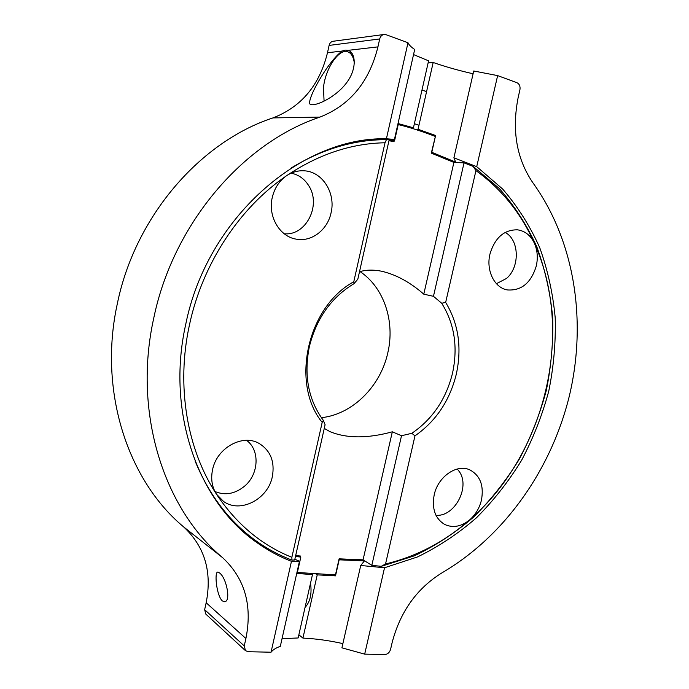 <?xml version="1.0" encoding="UTF-8"?>
<svg xmlns="http://www.w3.org/2000/svg" width="689" height="689" viewBox="0 0 689 689"><rect width="100%" height="100%" fill="white"/><g stroke="black" fill="none" stroke-linecap="round" stroke-linejoin="round"><path stroke-width="1.03" d="M435.956 515.243C454.292 517.206 470.294 487.579 459.529 471.922L457.307 468.994M291.869 557.298L291.947 560.097L294.685 559.968L325.096 424.717L323.348 420.368L322.185 422.374L291.869 557.298C261.656 545.232 236.499 524.165 216.415 494.108L223.494 501.403C240.272 513.779 268.107 499.163 272.353 476.555C274.954 461.69 270.57 450.675 259.193 443.492C242.692 433.579 216.699 447.85 212.539 469.812C210.688 478.924 211.979 487.028 216.415 494.108C187.046 449.469 176.022 386.029 189.441 324.975C202.42 263.87 239.462 207.828 286.374 175.859C279.148 181.009 274.446 188.261 272.241 197.588C267.72 216.441 279.708 236.689 296.244 239.152C311.549 242.192 327.559 229.893 331.064 212.841C335.948 193.196 322.495 171.561 304.193 170.803C297.863 170.424 291.921 172.112 286.374 175.859C318.284 154.405 351.157 143.381 385.005 142.778L353.776 281.784L354.068 283.635L357.824 279.191L389.173 139.764L386.426 139.678L385.005 142.778M489.965 254.026C485.857 270.484 494.452 287.847 507.328 289.931C521.392 290.939 531.038 282.972 536.275 266.032C538.057 257.996 537.472 250.486 534.518 243.51C530.806 235.56 525.164 230.996 517.594 229.833C504.167 229.592 494.952 237.662 489.965 254.026M359.494 271.759C365.919 269.787 373.205 269.588 381.353 271.173C395.874 274.472 410.015 282.146 423.787 294.169L433.459 296.322L441.692 303.238L445.654 302.428L475.944 170.614C501.721 189.174 521.246 213.478 534.518 243.51C574.781 332.959 545.473 454.292 469.95 519.627C475.677 514.442 479.51 507.957 481.439 500.145C484.074 485.599 480.207 475.513 469.82 469.881C456.876 463.637 437.98 476.607 434.199 494.814C431.693 508.749 435.19 518.628 444.689 524.45C453.052 528.23 461.475 526.629 469.95 519.627C444.784 541.726 416.647 556.505 385.539 563.964L414.985 435.836L411.824 433.303L401.515 435.724L392.325 431.814C367.573 438.574 346.791 438.523 329.979 431.65L324.269 428.394M323.348 420.368C308.362 399.939 303.685 375.427 309.309 346.843C316.363 318.464 331.28 297.398 354.068 283.635M360.054 271.587C384.118 287.64 395.185 321.582 387.812 352.785C380.526 386.365 352.467 414.433 321.384 417.698M441.692 303.238C454.507 323.821 458.116 347.161 452.501 373.257C446.067 399.164 432.511 419.179 411.824 433.303M445.654 302.428C458.512 323.623 462.061 347.54 456.307 374.17C449.762 400.619 435.982 421.168 414.985 435.836M433.459 296.322L464.033 162.862L453.896 162.415L431.305 153.139L435.379 136.474M435.121 136.353C421.22 131.048 408.913 127.12 398.216 124.571M291.947 560.097C279.433 555.386 267.539 549.03 256.265 541.011C229.566 521.918 209.163 495.227 195.065 460.95M295.693 555.48L300.723 556.075L300.507 557.013M475.944 170.614L473.119 166.385L464.033 162.862M423.787 294.169L453.896 162.415M394.229 140.745L394.03 141.65L388.958 140.711M297.364 572.481L335.457 574.884L339.109 558.839L363.06 559.838L392.325 431.814M363.06 559.838L371.819 565.359L401.515 435.724M371.819 565.359L381.275 566.315L385.539 563.964M473.119 166.385L499.318 188.528C514.562 205.925 527.085 225.398 536.877 246.963C545.042 269.373 550.296 292.747 552.656 317.078C553.353 341.658 551.234 366.143 546.274 390.56C539.763 414.632 530.694 437.653 519.05 459.615C506.053 480.715 490.938 499.835 473.688 516.983C455.386 532.761 435.612 545.705 414.365 555.816L381.275 566.315M322.185 422.374C290.37 383.678 307.328 306.751 353.776 281.784M291.654 167.711C322.659 148.927 354.249 139.574 386.426 139.678M354.353 63.216C353.466 56.782 351.226 52.975 347.635 51.778C338.712 48.523 325.26 68.934 323.486 87.581L324.071 101.145M284.204 233.752C305.925 236.112 321.634 205.21 308.767 185.746C304.478 178.882 298.613 174.687 291.163 173.163M310.515 583.239C312.031 593.797 310.205 601.867 305.046 607.448M342.881 643.604C328.911 640.503 315.596 638.669 302.927 638.1L317.233 574.876L315.691 573.799M414.942 129.256L418.059 129.265L435.603 135.509L431.779 152.303L455.627 162.079L453.896 157.815L476.719 166.652L502.66 189.044C517.723 206.554 530.091 226.113 539.745 247.713C547.781 270.148 552.94 293.523 555.213 317.844C555.859 342.39 553.698 366.858 548.737 391.231C542.243 415.278 533.208 438.282 521.625 460.243C508.697 481.353 493.66 500.515 476.512 517.732C458.314 533.596 438.635 546.661 417.491 556.945L384.531 567.762L364.679 654.137L341.916 647.832L360.735 565.48L364.429 560.898L339.16 559.821L335.517 575.866L317.233 574.876M384.531 567.762L360.735 565.48M302.927 638.1L298.871 634.784M418.059 129.265L433.174 62.484L428.11 62.923M473.093 73.783C458.71 70.511 445.404 66.747 433.174 62.484M453.896 157.815L473.731 70.993L497.639 75.609L516.896 82.671C519.437 83.972 520.445 86.366 519.919 89.854L518.231 97.132C511.626 130.307 516.552 158.918 533.019 182.964C574.927 241.296 586.882 321.152 569.562 395.073C551.708 468.925 505.106 535.827 442.2 572.705C416.991 588.251 400.309 611.522 392.153 642.518L390.568 649.374C389.552 652.561 387.64 654.283 384.824 654.55L364.679 654.137M476.719 166.652L497.639 75.609M431.779 152.303L441.994 157.411M347.463 559.192L339.16 559.821M214.916 491.498C225.2 495.753 235.138 493.927 244.733 486.029C258.969 474.023 260.02 449.96 246.55 440.349M222.185 600.782L223.934 601.652C231.521 603.142 226.698 577.701 219.421 572.869L218.008 572.12C214.09 570.905 216.346 595.132 222.185 600.782M345.292 50.116L348.143 50.349C355.696 52.553 357.023 68.357 347.308 81.767C338.282 94.798 320.6 104.392 312.677 104.754L310.928 104.599C303.78 104.297 327.619 61.261 342.209 51.038L345.292 50.116M384.023 34.484C381.818 34.906 380.38 36.396 379.699 38.963L377.934 46.878C369.287 81.888 349.96 105.288 319.954 117.087C242.873 142.795 173.085 223.942 153.69 318.404C132.779 412.694 163.836 508.835 222.616 557.668L183.61 526.878C127.698 480.422 98.165 390.913 117.302 303.84C135.035 216.596 200.051 141.813 272.939 117.914C301.326 106.967 319.507 85.247 327.482 52.752L329.101 45.414C329.73 43.037 331.09 41.65 333.175 41.254L384.023 34.484L386.116 34.726L407.991 42.744L386.408 138.782L394.444 139.411L383.532 138.833M382.05 138.877L388.846 139.746M389.164 139.798L394.564 140.806L398.423 123.641L413.452 127.792L410.179 127.792M379.906 138.963L386.917 139.669M389.13 139.953L394.564 140.806M291.456 561.337L271.044 652.207C272.93 649.787 276.013 647.841 280.302 646.368L299.474 561.234L291.456 561.337C279.364 556.643 267.857 550.399 256.928 542.613C198.51 502.393 165.877 412.633 185.737 324.312C207.122 217.827 301.3 136.689 386.408 138.782M394.444 139.411L414.683 49.496C411.144 47.085 408.904 44.828 407.991 42.744M413.452 127.792L428.584 60.83L413.538 54.569M282.034 638.677L298.148 637.962L312.47 574.583L297.14 573.463L300.835 557.074L295.469 556.462M310.928 573.489L312.47 574.583M294.849 559.235L299.474 561.234M222.616 557.668C244.784 578.347 252.544 605.286 245.904 638.505L206.166 602.763C212.246 571.784 204.728 546.489 183.61 526.878M245.904 638.505L244.251 645.92L245.473 650.666L248.238 651.734L271.044 652.207M206.166 602.763L204.642 609.67L205.839 614.132L245.473 650.666M300.835 557.074L295.59 555.945M255.016 540.116L248.962 536.516M496.433 283.687L506.449 278.485C520.074 267.134 519.428 239.772 505.132 232.426M244.251 645.92L204.642 609.67M342.209 51.038L327.482 52.752M377.934 46.878L348.143 50.349M379.699 38.963L329.101 45.414M319.954 117.087L272.939 117.914M256.265 541.011L243.622 531.968M387.184 139.669L372.913 139.445M418.981 125.209L414.373 123.727M348.186 51.968L352.036 53.32M426.577 91.603L421.987 90.026M348.703 50.547L348.109 50.34"/></g></svg>
